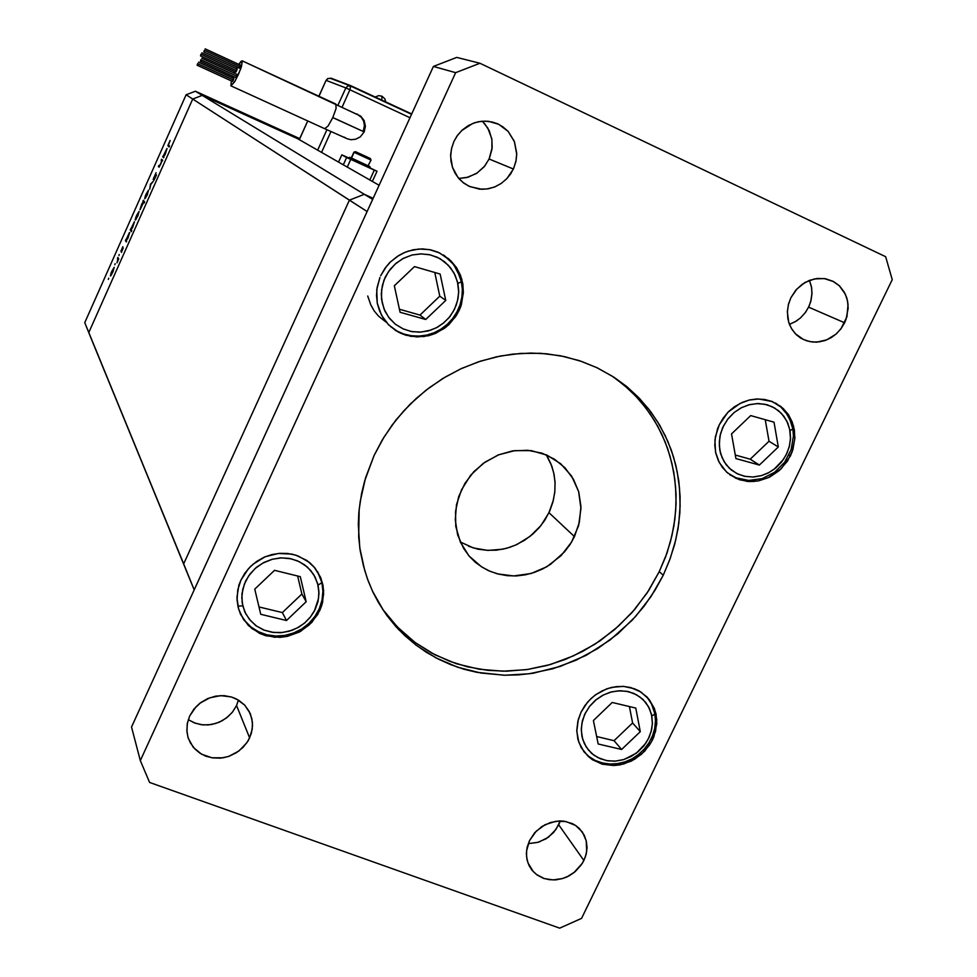 <?xml version="1.0" encoding="UTF-8"?>
<svg xmlns="http://www.w3.org/2000/svg" width="977" height="977" viewBox="0 0 977 977"><rect width="100%" height="100%" fill="white"/><g stroke="black" fill="none" stroke-linecap="round" stroke-linejoin="round"><path stroke-width="1.47" d="M161.999 161.046L158.946 167.116L161.999 161.046M159.288 165.98L160.997 163.538L161.535 160.582L160.863 163.855L159.63 166.066L158.824 165.504L159.288 165.98M153.096 179.475L156.015 172.66L153.133 179.487M155.661 173.698L153.536 178.437L156.454 175.042L153.975 180.232L156.491 174.883L153.523 178.4L155.661 173.698M154.305 179.206L156.027 175.274L154.305 179.206M148.553 190.197L147.234 194.887L144.755 198.868L145.927 194.411L148.553 190.197L145.353 195.864L144.669 198.734L145.866 197.61L148.553 190.197M139.125 211.398L137.867 215.929L135.351 220.069L136.633 215.294L139.125 211.398L135.937 217.016L135.241 219.923L136.218 219.166L139.125 211.398M125.984 239.841L129.66 232.514L127.682 238.767L129.489 232.55L125.984 239.841M108.63 278.237L108.313 279.373L108.63 278.237M114.236 267.332L112.953 271.899L110.499 275.966L111.708 271.313L114.236 267.332L111.122 272.791L110.389 275.783L111.402 274.989L114.236 267.332M115.139 263.619L114.822 264.73L115.139 263.619M118.144 259.687L116.959 262.789L118.327 259.772L117.716 258.966L117.362 261.58L118.144 259.723M117.118 262.08L116.959 262.789L117.118 262.08M119.206 254.472L118.889 255.595L119.206 254.472M123.187 248.048L121.404 252.445L123.139 248.024M121.636 251.639L122.711 249.062L120.843 251.248L122.833 246.754L120.867 251.174L122.711 249.062L121.636 251.639M122.614 247.547L121.295 250.747L122.614 247.547M130.784 229.082L134.447 221.718L132.518 227.897L134.289 221.755L130.784 229.082M143.643 202.276L139.943 209.689L141.873 203.57L140.126 209.652L143.643 202.276L144.205 202.972L143.643 202.276M163.306 156.002L166.896 148.541L164.905 155.062L167.091 148.516L163.306 156.002M168.899 143.192L168.557 145.109L168.899 143.192M168.093 146.123L170.169 140.383L167.922 145.439L169.229 146.623L168.093 146.123M170.01 141.091L169.253 142.459L170.01 141.091M264.34 123.041L265.451 123.578L264.34 123.041M276.625 128.72L268.101 124.824L276.613 128.744M278.787 129.599L279.898 130.136L278.787 129.599M285.028 132.591L282.365 131.406L285.028 132.591M287.617 133.617L288.74 134.142L287.617 133.617M296.153 137.635L291.085 135.229L296.141 137.647M292.746 136.084L294.321 136.817L292.746 136.108M295.066 137.036L293.295 136.218L295.066 137.036M272.986 127.132L269.115 125.288L272.986 127.132M112.648 272.192L111.231 274.732L110.987 273.804L113.515 268.394L112.648 272.192L113.711 268.284L111.012 273.694L111.097 274.867L112.648 272.192M128.109 237.46L126.534 240.232L126.375 239.231L128.988 233.662L128.109 237.46L129.196 233.54L126.399 239.121L126.534 240.232L128.109 237.46M132.909 226.652L131.333 229.436L131.248 228.154L133.886 222.793L132.909 226.652L134.008 222.756L131.223 228.239L131.297 229.473L132.909 226.652M137.562 216.198L135.998 218.933L135.827 217.981L138.624 212.388L137.562 216.198L138.465 212.436L135.864 217.834L135.986 218.946L137.562 216.198M141.494 204.791L142.984 202.08L143.265 202.923L140.725 208.431L141.445 204.877L140.419 208.663L143.216 203.106L143.143 201.921L141.494 204.791M147.014 194.973L145.426 197.733L145.329 196.524L147.845 191.297L147.014 194.973L148.052 191.187L145.292 196.633L145.439 197.733L147.014 194.973M165.54 153.328L164.002 156.125L163.696 155.355L166.31 149.75L165.577 153.267L166.615 149.542L163.733 155.209L164.026 156.1L165.54 153.328M335.88 104.038L336.039 108.484L332.839 117.57L336.65 119.328L364.213 131.907L332.839 117.57L336.051 108.471L335.868 104.026L242.149 60.782L241.612 66.216L238.547 74.24L234.627 81.86L230.951 85.829L235.249 80.81L240.733 68.866L242.394 61.062L241.16 61.197L238.779 64.311L242.149 60.782L360.708 116.153L364.116 120.611L365.398 126.253L364.201 131.895L360.257 136.914L355.616 139.235L350.987 139.65L347.458 138.844L324.718 128.695L328.138 125.935L332.839 117.57L328.138 125.935L324.706 128.695L230.987 85.842L324.718 128.695M381.958 96.259L381.702 100.02L381.958 96.259M240.183 66.79L240.623 65.154L239.267 68.207L240.183 66.79L204.767 50.486L203.875 51.915L204.388 50.157L203.863 51.915L204.767 50.486L240.183 66.79M236.715 70.674L237.155 69.037L235.799 72.078L236.715 70.674L201.457 54.456L200.566 55.884L201.079 54.126L200.566 55.884L201.457 54.456L236.715 70.674M233.393 80.041L233.845 78.404L232.477 81.445L233.393 80.041L198.05 63.847L197.159 65.264L197.684 63.505L197.171 65.276L198.05 63.847L233.393 80.041M236.861 76.206L237.301 74.557L235.933 77.61L236.861 76.206L201.36 59.915L200.468 61.343L200.981 59.573L200.456 61.343L201.36 59.915L236.861 76.206M349.192 157.944L349.742 157.407L370.075 166.701L351.219 157.932L349.497 157.248L350.108 158.457L369.489 167.226M370.796 159.923L354.077 152.302L371.016 160.057L368.134 165.772M354.077 152.302L351.415 158.176L368.353 165.919L351.415 158.176L354.138 152.192L355.555 151.728L353.869 152.18L351.207 158.042M370.393 158.506L355.481 151.643L353.882 152.192M363.652 164.857L350.743 159.068L363.652 164.857M237.106 67.218L236.349 68.671L237.106 67.218M234.895 71.663L234.236 73.153L234.895 71.663M232.966 76.243L232.404 77.745L232.966 76.243M231.366 80.932L230.951 85.829L231.366 80.932M236.239 70.442L236.519 69.868M239.463 67.169L239.695 66.57M350.767 159.422L341.852 154.842L338.555 162.097L341.852 154.842L355.103 160.875L341.852 154.842L346.64 157.48L343.306 164.808L346.64 157.48L350.767 159.422L347.287 167.079L350.767 159.422L374.338 170.145L369.856 179.963L374.338 170.145L350.767 159.422M349.497 157.26L349.888 158.347L376.988 171.28L374.338 170.145L376.988 171.293L372.371 181.404M370.063 166.701L369.721 167.397L365.483 165.589L376.988 171.293M356.996 113.943L361.539 117.484L363.676 121.307L364.445 125.654L363.224 131.431L364.213 131.907M350.499 85.939L411.549 114.321L350.755 86.049L349.925 89.786L345.931 87.991L347.8 86L350.499 85.939L347.8 86L345.834 87.942L349.925 89.786L350.572 85.964L330.202 78.294L327.637 78.648L326.098 80.346M330.519 78.392L327.783 78.526L326.049 80.309L327.979 78.478L330.568 78.416M719.805 450.104L719.28 441.958L720.538 433.715L723.542 425.801L728.134 418.608L734.081 412.526L741.079 407.849L748.785 404.808L756.784 403.574L764.673 404.185L772.074 406.615L778.596 410.743L783.92 416.349L787.792 423.139L790.002 430.784L792.811 428.866L790.002 430.784L790.515 437.867L789.538 445.561L787.059 452.998L783.469 459.459L774.065 469.339L767.861 473.161L761.657 475.591L752.742 477.032L744.425 476.263L736.682 473.479L729.257 468.154L724.128 461.694L720.599 453.548L719.28 445.561L719.951 436.279L722.638 427.718L727.486 419.451L734.081 412.526L741.543 407.604L749.774 404.551L758.286 403.538L767.055 404.747L774.639 407.971L781.429 413.381L786.754 420.904L789.721 429.306L790.466 438.893L789.16 447.075L786.155 454.903L781.588 462.011L775.701 468.032L768.789 472.685L761.168 475.726L753.23 477.008L745.378 476.458L737.989 474.114L731.431 470.071L726.045 464.527L722.101 457.761L719.805 450.104M775.457 403.049L780.818 407.006L786.656 413.76L789.88 419.707L792.811 428.866M581.926 736.389L581.278 728.61L582.426 720.696L585.321 713.051L589.803 706.041L595.652 700.057L602.589 695.38L610.234 692.241L618.209 690.824L626.098 691.179L633.523 693.279L640.106 697.028L645.504 702.219L649.461 708.594L651.793 715.836L654.15 714.663L654.773 713.271L654.15 714.663L651.793 715.836L652.392 723.078L651.647 729.465L649.168 737.146L645.675 743.424L636.406 753.145L624.108 759.483L614.716 761.156L606.412 760.558L597.839 757.59L591.622 753.34L586.151 746.929L582.622 739.186L581.266 730.588L581.877 723.163L584.649 714.443L589.473 706.456L596.055 699.715L603.505 694.891L611.712 691.838L620.2 690.739L628.492 691.643L636.528 694.72L642.976 699.459L648.398 706.493L651.488 714.419L652.367 723.566L651.183 731.419L648.288 738.991L643.831 745.915L638.03 751.85L631.179 756.503L623.619 759.63L615.705 761.095L607.853 760.802L600.428 758.775L593.821 755.111L588.362 749.97L584.331 743.631L581.926 736.389M654.541 712.892L651.439 703.745L646.603 696.552L651.635 704.136L654.773 713.271L651.781 704.319L646.615 696.564M382.19 302.919L381.299 294.211L382.373 285.431L385.353 277.028L390.092 269.444L396.332 263.045L403.782 258.16L412.05 255.046L420.708 253.861L429.318 254.643L437.464 257.366L444.706 261.873L450.702 267.942L455.16 275.258L457.847 283.452L461.449 281.706L457.273 270.202L451.826 262.276L443.509 255.009L453.646 264.511L460.094 276.894L461.449 281.706L457.847 283.452L458.665 291.012L458.091 298.107L456.271 305.032L453.255 311.565L448.797 317.904L443.24 323.302L437.281 327.283L430.747 330.141L421.172 332.07L412.038 331.643L403.342 329.041L395.16 324.071L388.541 317.122L384.095 309.135L381.555 299.145L381.592 289.803L384.022 280.106L388.431 271.704L395.062 264.132L402.793 258.673L412.05 255.046L421.258 253.849L430.381 254.875L439.833 258.587L448.26 265.109L453.951 272.852L457.492 281.865L458.653 292.111L457.529 300.806L454.549 309.111L449.847 316.621L443.656 322.947L436.304 327.796L428.134 330.922L419.548 332.156L410.987 331.447L402.854 328.822L395.575 324.401L389.505 318.404L384.975 311.113L382.19 302.919M385.768 321.958L378.612 316.206L374.191 310.881L370.71 304.861L367.718 296.019M242.797 605.899L241.807 597.619L242.76 589.204L245.618 581.107L250.234 573.719L256.377 567.417L263.741 562.544L271.948 559.32L280.57 557.928L289.18 558.417L297.338 560.774L304.629 564.853L310.698 570.47L315.241 577.309L318.038 585.052L321.873 582.61L317.525 571.533L320.358 577.529L321.848 582.793L318.038 585.052L318.917 591.207L318.563 598.522L314.362 611.089L310.161 617.379L304.836 622.837L299.06 626.965L292.147 630.25L282.646 632.51L273.511 632.498L264.266 630.202L256.035 625.707L249.33 619.271L244.8 611.785L242.198 602.833L241.978 593.931L244.323 584.075L248.61 575.917L255.119 568.504L262.764 563.07L272.473 559.174L281.657 557.879L291.28 558.832L299.255 561.641L307.45 567.136L313.739 574.623L317.659 583.55L318.966 593.295L317.965 601.637L315.095 609.648L310.503 616.951L304.421 623.179L297.142 628.028L289.033 631.252L280.484 632.693L271.924 632.266L263.778 630.006L256.462 626.001L250.32 620.456L245.691 613.641L242.797 605.899L237.851 606.082L242.797 605.899M382.422 608.964L397.346 627.051L414.956 642.414L434.802 654.712L456.43 663.725L479.341 669.257L502.996 671.223L526.884 669.611L550.478 664.494L573.279 655.982L594.773 644.283L614.533 629.652L632.107 612.432L647.128 592.966L659.28 571.679L666.998 552.921L671.92 535.677L674.838 519.214L676.023 503.753L675.644 487.23L673.739 472.001L670.039 456.076L665.081 441.714L657.668 426.07L649.717 413.21L639.764 400.448L629.212 389.603L615.791 378.624M388.309 616.829L400.717 630.409L415.604 642.89L432.029 653.259L449.738 661.356L467.372 666.839L487.816 670.381L506.489 671.211L527.458 669.538L547.108 665.447L565.219 659.414L582.634 651.366L600.061 640.778L618.746 625.939L634.562 609.599L648.777 590.45L659.28 571.679L663.249 575.172L650.938 596.703L635.697 616.377L617.867 633.78L597.826 648.52L576.015 660.269L552.909 668.756L529.009 673.8L504.828 675.254L480.916 673.055L457.798 667.242L436.035 657.887L416.104 645.186L398.506 629.408L383.68 610.869L372.628 591.378L368.231 580.985L364.604 570.226L359.78 547.841L358.303 524.686L358.84 512.974L360.22 501.25L365.52 478.046L374.093 455.575L364.653 480.965L361.612 493.446L359.157 509.493L358.657 536.959L360.171 550.466L363.383 565.854L367.352 578.628L372.884 591.915L378.514 602.626L386.892 615.449L395.807 626.465L404.93 635.783L415.701 644.881L426.387 652.318L438.673 659.255L450.58 664.592L464.002 669.184L476.752 672.298L504.108 675.241L518.531 674.875L532.941 673.226L560.2 666.485L586.188 655.274L610.185 639.947L632.29 620.102L644.148 606.18L655.103 590.169L663.249 575.172L670.259 558.441L675.718 540.073L678.759 523.55L680.139 505.781L679.552 488.085L677.22 471.744L673.495 456.87L667.877 441.519L659.548 425.032L650.535 411.488L639.3 398.262L626.538 386.452L612.384 376.23L597.008 367.743L581.657 361.453L564.474 356.629L546.656 353.833L530.755 353.076L512.412 354.175L496.401 356.849L478.364 361.832L460.851 368.817L445.097 377.11L429.233 387.698L416.312 398.335L403.623 411.024L392.265 424.91L382.386 439.821L374.093 455.575L383.961 437.207L395.99 420.037L409.974 404.356L425.691 390.421L442.874 378.441L461.266 368.622L480.55 361.124L500.419 356.031L520.546 353.43L540.611 353.356L560.309 355.787L579.324 360.672L597.35 367.902L614.142 377.366L626.831 386.697L638.384 397.309L648.691 409.094L657.668 421.93L665.215 435.669L671.272 450.165L675.791 465.272L678.734 480.843L680.077 496.719L679.833 512.73L677.989 528.74L674.582 544.58L669.648 560.114L663.249 575.172L659.28 571.679L665.581 556.853L670.454 541.576L673.849 525.98L675.705 510.226L676.023 494.447L674.777 478.803L671.968 463.452L667.633 448.528L661.795 434.191L654.505 420.586L645.809 407.849L635.807 396.112L624.584 385.512L612.225 376.133M188.268 719.707L195.29 723.249L203.143 724.897L211.276 724.543L219.178 722.223L226.322 718.083L232.233 712.404L236.507 705.553L238.437 700.094L236.507 705.553L249.575 737.94L246.802 742.813L238.95 750.995L228.813 756.345L223.269 757.749L211.997 757.798L201.628 754.183L193.373 747.344L188.243 738.062L186.949 731.846L187.266 723.823L189.709 716.007L187.45 722.833L186.839 730.308L187.963 737.171L190.478 743.131L194.863 749.005L199.919 753.157L205.829 756.149L212.791 757.92L220.558 758.103L228.703 756.393L236.666 752.583L243.126 747.307L248.109 740.749L251.309 733.336L252.518 725.496L251.846 718.596L249.184 711.329L244.653 705.052L238.535 700.143L231.634 697.065L224.051 695.685L215.758 696.149L207.698 698.592L200.786 702.561L194.057 708.984L189.709 716.007L195.84 706.933L199.967 703.171L209.75 697.773L220.631 695.636L231.402 696.992L236.349 698.946L244.726 705.138L250.32 713.723L252.408 722.211L252.188 729.306L249.575 737.94L236.507 705.553L232.636 711.891L228.056 716.691L222.194 720.757L215.612 723.53L208.186 724.922L201.164 724.678L194.069 722.797L188.268 719.707M790.356 455.966L781.197 468.765L768.447 477.68L758.787 480.831L753.817 481.478L748.87 481.502L739.32 479.646L727.645 473.015L722.345 467.372L718.339 460.643L715.787 453.096L714.798 445.023L715.408 436.756L719.267 424.702L717.619 428.549L714.969 440.029L715.567 452.07L719.304 462.597L726.607 472.099L736.06 478.364L747.112 481.356L758.25 480.928L769.644 477.106L779.316 470.535L787.438 461.132L792.774 449.945L794.887 437.928L793.58 426.094L788.647 414.993L780.953 406.591L771.5 401.278L764.588 399.434L756.796 398.982L749.469 399.996L742.325 402.353L734.619 406.652L728.647 411.598L723.212 417.985L719.267 424.702L727.914 412.331L739.955 403.464L749.127 400.082L758.604 398.946L772.257 401.571L783.041 408.374L788.402 414.639L792.262 422.04L794.435 430.246L794.838 438.893L792.115 451.85L790.356 455.966L788.915 455.087L790.356 455.966M459.153 310.32L456.344 315.498L448.87 324.584L444.352 328.345L434.106 333.951L428.573 335.722L417.13 336.98L405.882 335.184L400.57 333.157L395.587 330.434L388.187 324.352L383.314 318.209L379.65 311.199L377.342 303.578L376.475 295.591L377.061 287.507L379.894 277.529L376.768 289.607L377.256 303.151L381.518 315.168L388.663 324.84L398.763 332.278L410.658 336.332L423.945 336.601L435.718 333.291L446.257 326.88L455.477 316.817L461.388 304.531L463.403 292.367L461.742 279.08L456.796 268.077L448.98 259.003L438.319 252.335L430.845 249.929L422.394 248.952L413.234 249.794L404.942 252.322L397.224 256.426L390.385 261.958L385.072 268.174L380.651 275.795L386.355 266.452L389.994 262.349L398.567 255.571L403.354 253.019L408.41 251.052L418.938 249.037L429.514 249.66L439.516 252.872L450.947 260.822L456.491 267.6L460.509 275.429L462.842 283.977L463.391 292.88L460.863 306.119L459.153 310.32L458.115 309.575L459.153 310.32M319.711 610.662L311.773 622.447L300.501 631.337L287.079 636.406L279.996 637.322L266.049 635.758L259.54 633.34L248.366 625.488L240.611 614.362L238.144 607.352L237.045 599.939L237.753 589.852L240.904 580.069L238.938 585.15L236.984 597.509L238.62 609.098L243.529 619.589L251.773 628.516L261.909 634.366L274.659 637.26L287.323 636.357L299.389 631.948L309.379 624.84L317.745 614.411L322.495 602.772L323.643 590.474L321.091 578.579L315.046 568.101L306.973 560.603L295.872 555.156L287.641 553.446L279.74 553.3L271.85 554.557L264.242 557.183L256.658 561.433L250.43 566.562L244.848 573.169L240.904 580.069L248.402 568.687L253.373 563.912L265.182 556.78L278.457 553.409L291.891 554.118L298.266 555.998L309.538 562.544L314.167 567.051L320.554 577.248L323.008 585.345L323.692 593.857L321.812 605.215L319.711 610.662L318.954 609.355L319.711 610.662M652.502 739.882L649.51 745.121L641.51 754.281L631.423 761.034L620.09 764.82L614.252 765.492L602.858 764.307L592.636 759.85L588.239 756.503L581.205 747.625L577.957 739.369L576.821 730.369L577.859 721.124L581.022 712.135L578.213 719.67L576.833 731.346L578.738 742.019L583.953 751.85L591.977 759.422L602.137 764.112L612.97 765.528L623.546 764.026L634.635 759.288L644.612 751.289L651.439 741.934L655.604 731.333L656.727 719.768L654.443 708.704L649.253 699.52L641.083 692.095L630.788 687.576L623.753 686.428L616.463 686.599L608.634 688.248L602.162 690.837L595.152 695.111L589.803 699.74L584.869 705.602L581.022 712.135L587.433 702.304L591.561 698.067L596.19 694.366L606.583 688.944L612.139 687.319L623.399 686.404L634.134 688.626L639.031 690.861L647.385 697.358L654.138 707.922L655.994 714.028L656.727 723.725L653.869 736.756L652.502 739.882L651.305 738.551L652.502 739.882M789.453 324.303L796.133 321.152L800.639 317.757L805.683 312.09L809.151 305.96L811.179 299.744L811.96 293.32L811.374 286.554L809.42 280.35L811.582 287.739L811.948 293.625L810.739 301.502L808.602 307.157L844.665 322.74L840.806 328.968L835.799 334.268L826.676 339.862L816.54 342.133L809.786 341.632L803.436 339.556L795.425 333.792L791.419 328.431L788.72 322.166L787.389 311.748L788.402 304.629L790.869 297.777L788.5 304.226L787.401 311.382L787.841 318.478L789.465 324.352L792.176 329.676L796.475 334.83L800.761 338.115L806.782 340.875L812.937 342.072L819.3 341.877L825.174 340.436L831.146 337.627L836.544 333.609L841.112 328.577L846.925 316.78L848.06 304.36L846.766 297.936L844.201 292.062L839.597 286.066L832.868 281.217L825.357 278.701L817.309 278.421L809.286 280.411L802.227 284.246L795.876 290.084L790.869 297.777L796.817 289.033L804.95 282.5L814.439 278.872L824.258 278.53L833.625 281.62L839.194 285.687L845.3 294.175L847.548 300.965L848.207 308.256L846.131 319.247L844.665 322.74L808.602 307.157L805.195 312.774L800.481 317.904L795.241 321.689L789.453 324.303M458.714 178.388L466.688 177.57L476.629 173.356L484.763 166.041L489.306 158.579L491.956 149.334L491.919 139.772L489.196 130.698L484.299 123.249M458.872 178.388L468.105 177.203L477.081 173.063L484.201 166.725L489.111 158.995L513.365 169.045L506.892 178.596L501.042 183.554L494.325 187.071L487.059 188.964L479.609 189.147L468.936 186.204L462.793 182.333L457.676 177.13L452.449 167.372L450.653 156.259L451.496 148.712L453.939 141.47L451.704 147.845L450.702 154.5L450.983 161.181L452.534 167.629L455.27 173.588L459.105 178.84L463.88 183.175L469.827 186.619L481.856 189.282L488.305 188.769L495.009 186.79L501.213 183.444L506.648 178.852L510.812 173.637L513.951 167.726L516.125 160.387L516.699 154.207L514.439 141.714L508.138 131.443L502.972 126.863L497.781 123.896L492.127 121.966L485.251 121.124L478.303 121.783L472.465 123.566L461.73 130.527L457.041 136.011L453.939 141.47L457.602 135.241L462.426 129.892L468.191 125.667L474.639 122.76L481.49 121.295L488.427 121.319L498.771 124.36L508.113 131.419L514.342 141.47L516.686 153.242L515.941 161.315L513.365 169.045L489.111 158.995L492.152 147.6L491.761 138.795L487.718 127.926L482.333 121.221M528.252 843.578L538.693 842.137L548.341 837.24L555.962 829.522L560.261 820.985L558.685 824.893L583.855 860.468L581.486 864.596L575.05 871.765L566.892 876.931L562.398 878.616L553.129 879.959L544.177 878.531L536.397 874.452L533.186 871.533L527.922 862.776L526.579 856.902L526.579 850.735L529.522 840.55L527.128 847.413L526.408 853.629L527.128 860.09L529.155 865.707L532.147 870.348L537.032 874.928L543.407 878.262L549.379 879.703L555.657 879.862L562.398 878.616L568.858 875.966L574.024 872.595L582.414 863.131L585.333 856.914L586.725 851.199L586.249 840.66L582.365 832.038L575.6 825.467L565.903 821.535L555.815 821.278L545.032 824.722L536.104 831.268L529.522 840.55L534.712 832.758L541.893 826.554L550.417 822.512L559.491 820.985L563.985 821.217L572.363 823.648L576.076 825.785L579.337 828.484L584.27 835.237L586.371 841.173L587.006 847.572L586.151 854.118L583.855 860.468L558.685 824.893L553.556 832.526L546.094 838.754L537.631 842.455L528.252 843.578M460.265 542.027L473.479 547.963L487.926 550.393L502.752 549.184L510.031 547.23L517.065 544.421L530.035 536.397L540.879 525.589L548.964 512.656L574.476 536.593L569.957 544.641L564.388 552.054L550.552 564.364L542.577 569.017L534.089 572.534L525.284 574.842L516.308 575.905L507.381 575.673L498.649 574.158L490.307 571.398L482.528 567.442L475.469 562.349L469.278 556.231L463.538 548.317L457.615 534.761L455.233 519.911L456.54 504.633L461.486 489.831L470.719 475.225L483.297 463.293L498.331 454.891L514.745 450.592L531.378 450.69L547.035 455.172L560.639 463.672L571.655 476.214L578.579 491.504L580.949 508.382L578.592 525.577L571.508 542.15L561.006 555.705L546.741 566.77L531.134 573.462L513.707 575.966L497.415 573.841L488.561 570.641L481.111 566.55L469.021 555.937L460.375 542.272L455.819 526.493L455.49 511.496L458.75 496.572L464.942 483.371L473.845 471.671L485.019 462.072L498.71 454.732L512.607 450.898L527.653 450.275L542.113 453.243L554.472 459.153L564.975 467.751L573.536 479.353L578.726 491.981L580.924 506.513L579.422 522.243L574.476 536.593L548.964 512.656L553.373 500.212L554.838 491.602L555.07 482.956L554.057 474.431L551.834 466.224L546.314 454.855M468.557 546.228L478.046 549.147L487.144 550.356L496.414 550.149L506.465 548.305L515.38 545.178L524.539 540.305L532.856 534.04L538.999 527.861L544.751 520.216L549.685 511.081L552.86 502.19L554.777 492.139L555.021 482.027L553.751 472.929L551.089 464.222L547.083 456.112M143.314 201.873L144.462 202.386M381.983 96.271L384.804 98.787L385.793 101.926M240.623 65.154L205.231 48.85M237.155 69.037L201.921 52.831M233.833 78.404L198.514 62.21M237.301 74.557L201.824 58.266M345.565 137.928L344.099 137.195M371.028 160.057L370.32 158.457M235.933 77.61L200.468 61.343M232.477 81.445L197.159 65.264M235.799 72.078L200.566 55.884M239.267 68.207L203.875 51.915M326.037 80.297L318.856 96.186M307.694 120.904L299.218 139.65M381.97 96.271L378.893 95.661L375.217 97.004M792.799 428.842L791.028 422.113L786.888 413.93L780.941 407.079L775.469 403.049M792.848 429.086L793.397 435.925L791.126 449.664L784.629 462.231L774.627 472.233L762.219 478.559L748.748 480.501L735.718 477.79L729.843 474.761M654.81 713.503L655.469 720.941L654.688 728.476L652.489 735.852L648.972 742.813L644.258 749.103L638.518 754.5L631.948 758.836L624.779 761.938L617.256 763.684L609.66 764.026L602.259 762.939L595.298 760.436L589.058 756.613L583.77 751.606M461.425 281.584L458.518 272.62L455.087 266.477L450.69 261.006L443.509 255.009M461.449 281.694L462.329 289.387L461.84 297.167L460.008 304.787L456.894 312.017L452.595 318.612L447.234 324.388L440.993 329.151L434.044 332.766L426.619 335.111L418.95 336.112L411.256 335.722L403.806 333.975L396.809 330.898L390.519 326.587M321.848 582.426L317.525 571.533M321.86 582.524L322.886 591.207L322.031 600L319.332 608.512L314.912 616.377L308.964 623.277L301.746 628.883L293.576 632.986L284.783 635.404L275.758 636.015L266.892 634.794L258.551 631.777L251.126 627.087L244.934 620.945L240.257 613.593M373.177 198.282L364.348 194.313L349.424 200.187L183.676 563.814L194.24 589.815L88.785 332.51L192.713 99.068L186.057 94.781L84.73 322.618L88.785 332.51L192.713 99.068L202.276 95.404L299.304 139.467L202.276 95.404L195.388 91.203L202.276 95.404L192.713 99.068L202.276 95.404L297.277 138.539L202.276 95.404L192.713 99.068L88.785 332.51L84.73 322.618L186.057 94.781L195.388 91.203L299.707 138.587L195.388 91.203L186.057 94.781L192.713 99.068L88.785 332.51L92.497 341.73L84.73 322.618L183.676 563.814L349.424 200.187L183.676 563.814L349.424 200.187L367.096 211.582L194.289 589.681L367.096 211.582L192.713 99.068L349.424 200.187L364.348 194.313L349.424 200.187L364.348 194.313L372.664 199.381L202.276 95.404L364.348 194.313L373.177 198.282M161.168 160.228L161.62 159.202L162.646 160.204L162.182 161.229L162.646 160.204L161.62 159.202L161.168 160.228L162.39 160.765L161.168 160.228M158.872 167.055L158.824 165.504L158.872 167.055M150.482 184.226L153.218 181.368L150.776 184.458L149.762 189.147L150.482 184.226L149.762 189.147L150.776 184.458L153.218 181.368L150.482 184.226M126.546 240.696L126.253 241.966L125.386 240.635L125.838 239.621L125.386 240.635L126.253 241.966L126.546 240.696M117.448 258.49L117.899 257.476L118.718 258.881L118.266 259.906L118.718 258.881L117.899 257.476L117.448 258.49L118.669 259.015L117.448 258.49M131.345 229.888L131.419 231.696L130.173 229.876L130.625 228.862L130.173 229.876L131.419 231.696L131.345 229.888M143.057 201.531L143.338 200.297L144.657 201.934L144.205 202.972L144.657 201.934L143.338 200.297L142.886 201.323L144.596 202.068L143.057 201.531M163.953 156.625L163.684 157.847L162.67 156.857L163.122 155.831L162.67 156.857L163.684 157.847L163.953 156.625M168.569 145.109L169.522 145.964L169.058 147.002L169.522 145.964L168.569 145.109M283.733 131.846L286.249 133.177L283.733 131.846M118.535 259.308L117.716 258.966L118.535 259.308M126.607 241.16L125.386 240.635L126.607 241.16M131.81 230.584L130.173 229.876L131.81 230.584M159.361 166.969L158.359 166.53L159.361 166.969M162.316 160.936L161.535 160.582L162.316 160.936M163.892 157.395L162.67 156.857L163.892 157.395M297.277 138.539L379.125 185.251L297.277 138.539M92.497 341.73L189.306 577.786L92.497 341.73M321.555 152.4L330.995 131.553L321.555 152.4M342.158 106.933L349.925 89.786L409.998 117.692L349.925 89.786L342.158 106.933M326.098 80.322L318.929 96.21L326.098 80.322L345.834 87.942L326.098 80.322M307.755 120.94L299.292 139.687L307.755 120.94M317.647 150.165L326.916 129.697L317.647 150.165M338.079 105.052L345.834 87.942L338.079 105.052M359.133 153.328L366.717 156.845L359.133 153.328M350.902 85.695L411.708 113.979L350.902 85.695L330.947 78.184L350.902 85.695M731.553 433.873L735.95 458.628L759.312 465.089L778.29 446.929L774.04 422.223L750.666 415.604L731.553 433.873L750.666 415.604L774.04 422.223L778.29 446.929L768.984 441.25L765.26 419.731L768.984 441.25L778.29 446.929L759.312 465.089L750.202 459.202L768.984 441.25L750.202 459.202L759.312 465.089L735.95 458.628L731.553 433.873M735.327 455.087L750.202 459.202L735.327 455.087M593.442 720.525L598.18 744.047L621.604 749.518L640.314 731.614L635.722 708.117L612.261 702.5L593.442 720.525L612.261 702.5L635.722 708.117L640.314 731.614L632.62 722.968L629.408 706.615L632.62 722.968L640.314 731.614L621.604 749.518L614.106 740.676L632.62 722.968L614.106 740.676L621.604 749.518L598.18 744.047L593.442 720.525M596.678 736.585L614.106 740.676L596.678 736.585M394.378 285.785L400.069 312.274L425.716 319.54L445.707 300.489L440.175 274.048L414.492 266.611L394.378 285.785L414.492 266.611L440.175 274.048L445.707 300.489L439.723 296.19L434.741 272.473L439.723 296.19L445.707 300.489L425.716 319.54L419.963 315.021L439.723 296.19L419.963 315.021L425.716 319.54L400.069 312.274L394.378 285.785M399.41 309.196L419.963 315.021L399.41 309.196M254.728 589.18L260.774 614.301L286.469 620.468L306.155 601.673L300.269 576.613L274.549 570.275L254.728 589.18L274.549 570.275L300.269 576.613L306.155 601.673L301.832 594.065L297.57 575.942L301.832 594.065L306.155 601.673L286.469 620.468L282.365 612.64L301.832 594.065L282.365 612.64L286.469 620.468L260.774 614.301L254.728 589.18M259.027 607.01L282.365 612.64L259.027 607.01M131.541 726.973L433.409 66.497L456.76 57.448L479.951 63.224L885.602 256.756L892.27 279.666L581.559 918.441L559.65 928.15L149.554 782.467L140.346 760.558L455.612 72.677L479.951 63.224L455.612 72.677L140.346 760.558L149.554 782.467L559.65 928.15L581.559 918.441L892.27 279.666L885.602 256.756L479.951 63.224L456.76 57.448L433.409 66.497L455.612 72.677L433.409 66.497L131.541 726.973L140.346 760.558L131.541 726.973"/></g></svg>

